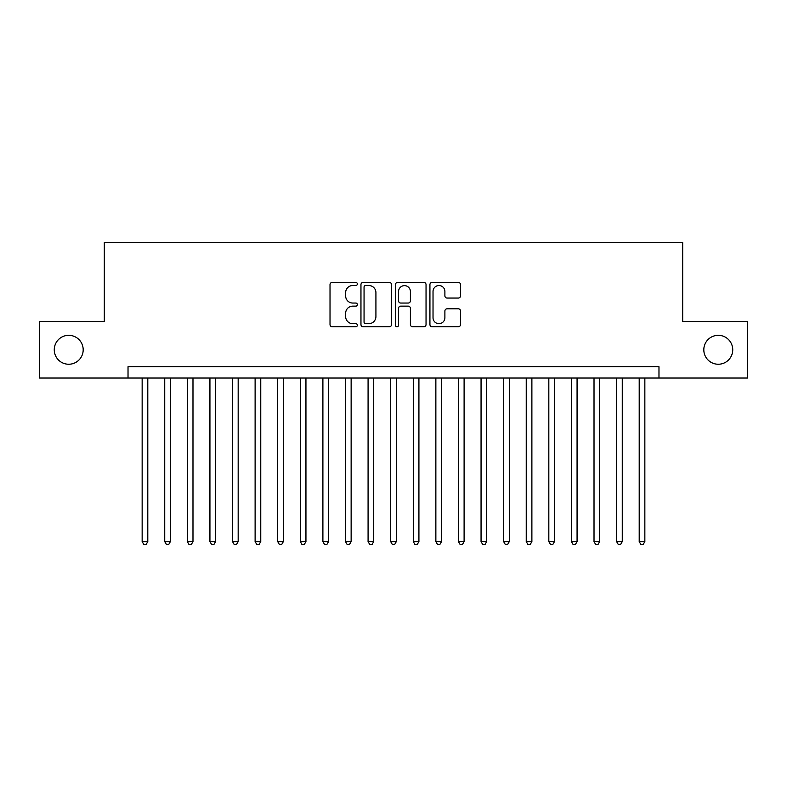 <?xml version="1.0" encoding="UTF-8"?>
<svg xmlns="http://www.w3.org/2000/svg" width="787" height="787" viewBox="0 0 787 787"><rect width="100%" height="100%" fill="white"/><g stroke="black" fill="none" stroke-linecap="round" stroke-linejoin="round"><path stroke-width="1.18" d="M357.347 283.969A1.554 1.554 0 0 0 355.803 282.415L332.232 282.415A2.213 2.213 0 0 0 330.019 284.638L330.019 324.559A2.213 2.213 0 0 0 332.232 326.772L355.803 326.772A1.554 1.554 0 0 0 357.347 325.218A1.554 1.554 0 0 0 355.803 323.664L352.753 323.664A7.093 7.093 0 0 1 345.65 316.571L345.65 313.246A7.093 7.093 0 0 1 352.753 306.143L355.803 306.143A1.554 1.554 0 0 0 357.347 304.599A1.554 1.554 0 0 0 355.803 303.044L352.753 303.044A7.093 7.093 0 0 1 345.65 295.942L345.65 292.616A7.093 7.093 0 0 1 352.753 285.524L355.803 285.524A1.554 1.554 0 0 0 357.347 283.969M703.814 349.782A14.461 14.461 0 0 0 718.275 364.243A14.461 14.461 0 0 0 732.736 349.782A14.461 14.461 0 0 0 718.275 335.321A14.461 14.461 0 0 0 703.814 349.782M54.264 349.782A14.461 14.461 0 0 0 68.725 364.243A14.461 14.461 0 0 0 83.186 349.782A14.461 14.461 0 0 0 68.725 335.321A14.461 14.461 0 0 0 54.264 349.782M458.309 298.057A2.213 2.213 0 0 0 460.533 295.833L460.533 284.638A2.213 2.213 0 0 0 458.309 282.415L432.142 282.415A2.213 2.213 0 0 0 429.928 284.638L429.928 324.559A2.213 2.213 0 0 0 432.142 326.772L458.309 326.772A2.213 2.213 0 0 0 460.533 324.559L460.533 311.022A2.213 2.213 0 0 0 458.309 308.809L447.114 308.809A2.213 2.213 0 0 0 444.891 311.022L444.891 317.732A5.932 5.932 0 0 1 438.959 323.664A5.932 5.932 0 0 1 433.027 317.732L433.027 291.456A5.932 5.932 0 0 1 438.959 285.524A5.932 5.932 0 0 1 444.891 291.456L444.891 295.833A2.213 2.213 0 0 0 447.114 298.057L458.309 298.057M128.025 378.026L39.35 378.026L39.35 321.539L104.307 321.539L104.307 242.465L682.693 242.465L682.693 321.539L747.65 321.539L747.65 378.026L658.975 378.026L658.975 366.722L128.025 366.722L128.025 378.026L658.975 378.026M391.562 284.638A2.213 2.213 0 0 0 389.339 282.415L363.171 282.415A2.213 2.213 0 0 0 360.958 284.638L360.958 324.559A2.213 2.213 0 0 0 363.171 326.772L389.339 326.772A2.213 2.213 0 0 0 391.562 324.559L391.562 284.638M397.661 282.415L423.829 282.415A2.213 2.213 0 0 1 426.042 284.638L426.042 324.559A2.213 2.213 0 0 1 423.829 326.772L412.624 326.772A2.213 2.213 0 0 1 410.411 324.559L410.411 308.366A2.213 2.213 0 0 0 408.187 306.143L400.76 306.143A2.213 2.213 0 0 0 398.547 308.366L398.547 325.218A1.554 1.554 0 0 1 396.992 326.772A1.554 1.554 0 0 1 395.438 325.218L395.438 284.638A2.213 2.213 0 0 1 397.661 282.415M365.611 285.524A1.554 1.554 0 0 0 364.056 287.078L364.056 322.119A1.554 1.554 0 0 0 365.611 323.664L368.828 323.664A7.093 7.093 0 0 0 375.92 316.571L375.92 292.616A7.093 7.093 0 0 0 368.828 285.524L365.611 285.524M410.411 291.564A5.932 5.932 0 0 0 404.479 285.632A5.932 5.932 0 0 0 398.547 291.564L398.547 300.821A2.213 2.213 0 0 0 400.76 303.044L408.187 303.044A2.213 2.213 0 0 0 410.411 300.821L410.411 291.564M142.152 378.026L142.152 541.604L147.799 541.604L147.799 378.026M147.799 541.604L146.107 544.535L143.844 544.535L142.152 541.604M164.739 378.026L164.739 541.604L170.395 541.604L170.395 378.026M170.395 541.604L168.693 544.535L166.441 544.535L164.739 541.604M187.336 378.026L187.336 541.604L192.982 541.604L192.982 378.026M192.982 541.604L191.29 544.535L189.028 544.535L187.336 541.604M209.932 378.026L209.932 541.604L215.579 541.604L215.579 378.026M215.579 541.604L213.887 544.535L211.624 544.535L209.932 541.604M232.519 378.026L232.519 541.604L238.176 541.604L238.176 378.026M238.176 541.604L236.474 544.535L234.221 544.535L232.519 541.604M255.116 378.026L255.116 541.604L260.763 541.604L260.763 378.026M260.763 541.604L259.071 544.535L256.808 544.535L255.116 541.604M277.713 378.026L277.713 541.604L283.359 541.604L283.359 378.026M283.359 541.604L281.667 544.535L279.405 544.535L277.713 541.604M300.3 378.026L300.3 541.604L305.946 541.604L305.946 378.026M305.946 541.604L304.254 544.535L302.001 544.535L300.3 541.604M322.896 378.026L322.896 541.604L328.543 541.604L328.543 378.026M328.543 541.604L326.851 544.535L324.588 544.535L322.896 541.604M345.493 378.026L345.493 541.604L351.14 541.604L351.14 378.026M351.14 541.604L349.448 544.535L347.185 544.535L345.493 541.604M368.08 378.026L368.08 541.604L373.727 541.604L373.727 378.026M373.727 541.604L372.035 544.535L369.782 544.535L368.08 541.604M390.677 378.026L390.677 541.604L396.323 541.604L396.323 378.026M396.323 541.604L394.631 544.535L392.369 544.535L390.677 541.604M413.273 378.026L413.273 541.604L418.92 541.604L418.92 378.026M418.92 541.604L417.218 544.535L414.965 544.535L413.273 541.604M435.86 378.026L435.86 541.604L441.507 541.604L441.507 378.026M441.507 541.604L439.815 544.535L437.552 544.535L435.86 541.604M458.457 378.026L458.457 541.604L464.104 541.604L464.104 378.026M464.104 541.604L462.412 544.535L460.149 544.535L458.457 541.604M481.054 378.026L481.054 541.604L486.7 541.604L486.7 378.026M486.7 541.604L484.999 544.535L482.746 544.535L481.054 541.604M503.641 378.026L503.641 541.604L509.287 541.604L509.287 378.026M509.287 541.604L507.595 544.535L505.333 544.535L503.641 541.604M526.237 378.026L526.237 541.604L531.884 541.604L531.884 378.026M531.884 541.604L530.192 544.535L527.929 544.535L526.237 541.604M548.824 378.026L548.824 541.604L554.481 541.604L554.481 378.026M554.481 541.604L552.779 544.535L550.526 544.535L548.824 541.604M571.421 378.026L571.421 541.604L577.068 541.604L577.068 378.026M577.068 541.604L575.376 544.535L573.113 544.535L571.421 541.604M594.018 378.026L594.018 541.604L599.664 541.604L599.664 378.026M599.664 541.604L597.972 544.535L595.71 544.535L594.018 541.604M616.605 378.026L616.605 541.604L622.261 541.604L622.261 378.026M622.261 541.604L620.559 544.535L618.307 544.535L616.605 541.604M639.201 378.026L639.201 541.604L644.848 541.604L644.848 378.026M644.848 541.604L643.156 544.535L640.893 544.535L639.201 541.604"/></g></svg>
